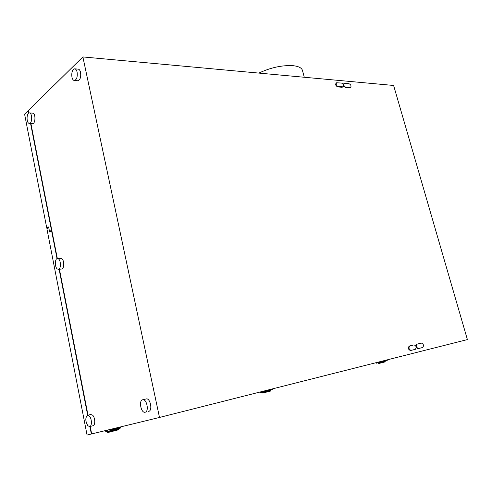 <?xml version="1.0" encoding="UTF-8"?>
<svg xmlns="http://www.w3.org/2000/svg" width="492" height="492" viewBox="0 0 492 492"><rect width="100%" height="100%" fill="white"/><g stroke="black" fill="none" stroke-linecap="round" stroke-linejoin="round"><path stroke-width="0.74" d="M28.837 112.994L28.352 110.491L82.877 56.937L393.612 85.46L467.4 339.585L159.494 417.45L91.678 433.938L90.208 426.429M89.882 426.509L91.352 434.018L87.066 435.063L46.924 228.866L48.763 227.593M47.952 228.153L46.801 228.22L24.6 114.175L28.087 110.749L28.561 113.172M28.401 110.761L28.087 110.749M343.108 86.85L342.063 87.275L337.727 86.912C335.827 85.946 335.273 84.679 336.067 83.105L336.085 83.093M415.303 349.338L410.476 350.538C408.231 349.529 407.807 348.041 409.203 346.067L414.067 344.88C416.293 345.888 416.712 347.377 415.334 349.332L411.072 350.39C408.827 349.382 408.403 347.893 409.799 345.913L409.203 346.067M422.665 347.512L418.514 348.539C416.306 347.536 415.881 346.061 417.241 344.111L421.435 343.096C423.618 344.099 424.036 345.568 422.689 347.5L417.917 348.687L416.238 347.653M415.758 345.919L416.65 344.265L417.253 344.111L416.65 344.265M350.642 87.49L349.615 87.908L345.353 87.551L343.576 86.032M343.275 84.569L343.717 83.775L344.781 83.339L349.043 83.72C350.907 84.679 351.442 85.934 350.667 87.478L345.864 87.238C343.988 86.278 343.441 85.024 344.222 83.462M82.877 56.937L159.494 417.45M387.432 359.904L387.198 360.482L379.609 362.389L379.467 363.33L378.723 363.508L378.127 362.758L376.152 363.237L375.71 362.868M379.467 363.33L385.064 361.903L385.218 360.987M385.304 361.306L379.701 362.733M378.594 362.549L378.932 362.825L379.092 362.426L378.754 362.149L378.594 362.549M381.829 361.325L381.595 361.903M273.048 388.735L272.845 389.492L263.564 391.823L263.429 392.887L262.703 393.065L262.107 392.179L260.176 392.647L259.671 392.118M263.429 392.887L270.754 391.023L270.895 389.984M270.981 390.353L263.657 392.216M262.568 391.964L262.9 392.296L263.054 391.841L262.722 391.515L262.568 391.964M265.717 390.587L265.514 391.349M273.072 388.815L265.742 390.673M120.325 426.976L120.22 428.2L108.449 431.164L108.351 432.394L107.686 432.554L107.127 431.484L105.38 431.902L104.808 430.746M108.351 432.394L118.332 429.848L118.437 428.655M107.545 431.263L107.853 431.668L107.988 431.152L107.674 430.746L107.545 431.263M110.3 429.411L110.22 430.74M118.529 429.086L108.541 431.625M120.417 427.431L110.411 429.965M30.578 123.486L57.029 258.632M59.114 269.29L87.674 415.23M91.352 434.018L91.678 433.938M51.765 230.674L57.22 258.558M59.317 269.272L87.883 415.18M90.091 426.453L91.629 433.704M28.739 113.049L28.419 110.866M338.232 86.592C336.331 85.633 335.778 84.366 336.571 82.791L341.491 83.043C343.373 84.015 343.92 85.276 343.127 86.838L338.232 86.592L337.727 86.912M30.781 123.492L51.678 230.238M258.847 73.093C270.778 67.496 282.26 65.036 293.293 65.707C298.915 66.371 301.996 68.062 302.543 70.78L304.284 77.262M88 415.15L59.434 269.259M57.336 258.54L30.891 123.492M51.555 230.687L49.618 232.015L48.751 227.593M46.801 228.22L48.634 226.941L49.538 231.572L51.469 230.25M49.538 231.572L50.338 231.523M77.73 80.75L77.834 80.756C80.178 79.944 81.094 77.17 80.577 72.441C80.085 70.356 79.273 69.249 78.142 69.108L74.79 68.837M71.937 77.158C72.422 79.261 73.24 80.38 74.378 80.516C76.709 79.698 77.619 76.918 77.109 72.17C76.617 70.079 75.805 68.966 74.679 68.831C72.336 69.649 71.42 72.429 71.937 77.158M148.67 411.367L148.713 411.355C152.84 410.623 150.275 397.794 146.241 398.932L146.106 398.963M145.189 412.216C149.31 411.484 146.745 398.612 142.723 399.75L142.588 399.781C138.51 400.605 141.075 413.366 145.109 412.234L145.189 412.216M32.62 123.547L32.681 123.547C35.319 123.843 35.836 114.507 33.241 113.197L29.403 112.883M28.757 123.246L29.403 123.449C32.029 123.744 32.54 114.384 29.957 113.068L29.335 112.877C26.703 112.594 26.193 121.887 28.757 123.246M89.722 426.546L92.988 425.746C95.473 425.494 95.276 417.763 92.717 415.266L90.854 414.485M87.822 425.734L89.636 426.564C92.115 426.318 91.912 418.563 89.36 416.054L87.582 415.248C85.153 417.591 85.233 421.084 87.822 425.734M58.37 269.364L61.684 269.038C64.304 269.069 64.47 260.575 61.881 258.657L60.744 258.232L57.423 258.528C54.815 258.503 54.643 266.941 57.201 268.915L58.37 269.364C60.977 269.395 61.137 260.877 58.56 258.958L57.423 258.528M410.961 353.859L336.19 372.77M410.476 350.538L411.072 350.39M417.917 348.687L418.514 348.539M345.353 87.551L345.864 87.238M349.615 87.908L350.126 87.601M342.063 87.275L342.573 86.961M336.571 82.791L336.067 83.105M77.834 80.756L74.378 80.516M146.241 398.932L142.723 399.75M32.681 123.547L29.403 123.449M90.934 414.467L87.582 415.248"/></g></svg>
